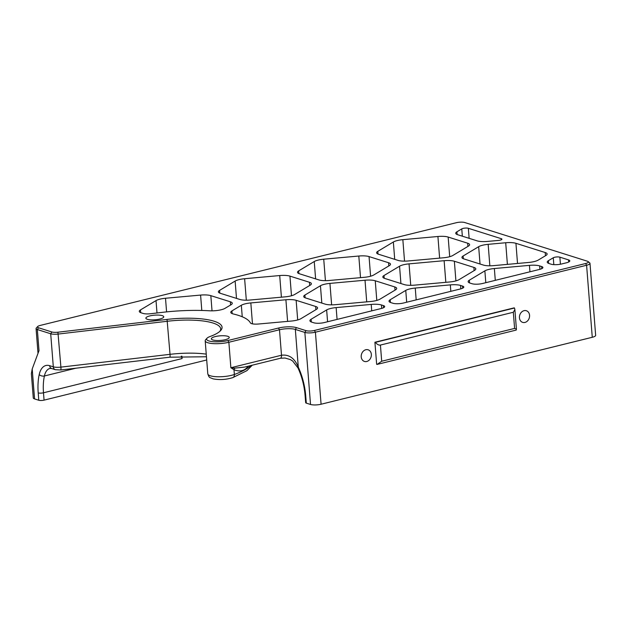 <?xml version="1.0" encoding="UTF-8"?>
<svg xmlns="http://www.w3.org/2000/svg" width="627" height="627" viewBox="0 0 627 627"><rect width="100%" height="100%" fill="white"/><g stroke="black" fill="none" stroke-linecap="round" stroke-linejoin="round"><path stroke-width="0.94" d="M514.501 308.014L375.401 342.358A3.817 0.988 175.5 0 1 374.915 342.24L514.148 307.865A3.817 0.988 175.5 0 1 514.501 308.014L514.885 309.589L513.325 312.254L514.595 328.423L516.421 329.159L516.24 330.068L377.133 364.412L381.694 361.238L380.424 345.062L513.325 312.254M514.595 328.423L381.694 361.238M380.424 345.062C378.708 345.312 377.031 344.403 375.401 342.358M374.915 342.24L376.647 364.295A3.817 0.988 -4.5 0 0 377.133 364.412M207.02 338.219L205.664 339.701A15.267 3.942 -4.5 0 0 205.194 340.798A15.267 3.942 -4.5 0 0 213.368 343.62A15.267 3.942 -4.5 0 0 228.863 342.264L279.493 329.763A11.451 2.955 175.5 0 1 295.333 329.418L304.855 332.428A7.634 1.967 -4.5 0 0 315.412 332.2L586.598 265.252A7.634 1.967 -4.5 0 0 589.983 263.316A7.634 1.967 -4.5 0 0 589.662 262.815L588.087 261.561A6.105 1.575 175.5 0 1 585.634 263.512L314.448 330.46A6.105 1.575 175.5 0 1 306.007 330.641L296.477 327.639A12.979 3.347 -4.5 0 0 278.537 328.031L227.907 340.532A13.739 3.55 175.5 0 1 212.381 341.613A13.739 3.55 175.5 0 1 207.02 338.219A13.739 3.55 175.5 0 1 210.084 336.511A47.323 12.219 -4.5 0 0 220.61 330.601A47.323 12.219 -4.5 0 0 167.048 319.417L57.927 332.208A6.105 1.575 175.5 0 1 51.853 331.973L38.498 327.764A6.105 1.575 175.5 0 1 37.659 326.549A6.105 1.575 175.5 0 1 40.175 325.444L456.291 222.718A6.105 1.575 175.5 0 1 464.74 222.53L587.319 261.193A6.105 1.575 175.5 0 1 588.087 261.561M585.634 263.512L586.598 265.252L592.264 337.287L321.079 404.235L315.412 332.2L314.448 330.46M371.349 354.357A6.105 4.969 -72.5 0 1 364.452 361.434A6.105 4.969 -72.5 0 1 361.544 354.114A6.105 4.969 -72.5 0 1 368.12 349.788A6.105 4.969 -72.5 0 1 371.349 354.357M519.446 317.795A6.105 4.969 107.5 0 0 522.667 322.372A6.105 4.969 107.5 0 0 529.243 318.046A6.105 4.969 107.5 0 0 526.343 310.726A6.105 4.969 107.5 0 0 519.446 317.795M553.28 257.76L548.421 260.675A11.451 2.955 175.5 0 0 547.246 262.133A11.451 2.955 175.5 0 0 549.166 263.575L551.117 264.194A7.634 1.967 -4.5 0 0 561.674 263.959L566.424 262.791A7.634 1.967 -4.5 0 0 569.802 260.856A7.634 1.967 -4.5 0 0 568.524 259.892L559.864 257.164A3.817 0.988 -4.5 0 0 553.28 257.76L553.821 264.633M457.122 234.522L456.911 231.81A11.451 2.955 175.5 0 0 455.735 233.268A11.451 2.955 175.5 0 0 457.655 234.71L477.178 240.87A11.451 2.955 175.5 0 0 487.414 241.426L498.371 240.439A3.817 0.988 -4.5 0 0 501.929 239.169A3.817 0.988 -4.5 0 0 501.286 238.691L468.345 228.299A3.817 0.988 -4.5 0 0 461.77 228.894L462.342 236.191M505.699 242.743L488.159 244.334A11.451 2.955 175.5 0 0 478.667 246.677L463.11 256.004A11.451 2.955 -4.5 0 0 461.934 257.462A11.451 2.955 -4.5 0 0 463.855 258.912L483.378 265.064A11.451 2.955 -4.5 0 0 493.614 265.629L528.694 262.454A11.451 2.955 -4.5 0 0 538.185 260.111L545.96 255.448A11.451 2.955 -4.5 0 0 547.136 253.99A11.451 2.955 -4.5 0 0 545.216 252.54L515.935 243.307A11.451 2.955 -4.5 0 0 505.699 242.743L507.4 264.382M383.41 305.592A7.634 1.967 -4.5 0 1 384.688 306.556A7.634 1.967 -4.5 0 1 381.302 308.492L324.347 322.552A7.634 1.967 -4.5 0 1 313.79 322.78L311.838 322.168A11.451 2.955 175.5 0 1 309.918 320.718A11.451 2.955 175.5 0 1 311.094 319.261L326.651 309.934A11.451 2.955 175.5 0 1 336.143 307.591L371.215 304.416A11.451 2.955 175.5 0 1 381.459 304.981L383.41 305.592L383.575 307.708M415.254 288.059A11.451 2.955 175.5 0 0 405.755 290.403L390.206 299.73A11.451 2.955 175.5 0 0 389.03 301.187A11.451 2.955 175.5 0 0 390.95 302.637L392.902 303.249A7.634 1.967 -4.5 0 0 403.459 303.021L460.414 288.961A7.634 1.967 175.5 0 0 463.8 287.025A7.634 1.967 175.5 0 0 462.514 286.061L460.563 285.45A11.451 2.955 -4.5 0 0 450.327 284.885L415.254 288.059L416.179 299.878M494.358 268.528A11.451 2.955 175.5 0 0 484.867 270.872L469.317 280.198A11.451 2.955 175.5 0 0 468.142 281.656A11.451 2.955 175.5 0 0 470.062 283.106L472.013 283.717A7.634 1.967 -4.5 0 0 482.563 283.49L539.526 269.43A7.634 1.967 175.5 0 0 542.904 267.494A7.634 1.967 175.5 0 0 541.626 266.538L539.675 265.919A11.451 2.955 -4.5 0 0 529.439 265.362L494.358 268.528L495.291 280.347M592.264 337.287A7.634 1.967 -4.5 0 0 595.65 335.359L589.983 263.316M32.204 368.982L31.374 373.676L33.278 397.957A7.634 1.967 -4.5 0 0 34.563 398.913L32.204 368.982L39.007 350.658L37.346 329.543L50.701 333.76A7.634 1.967 -4.5 0 0 58.295 334.05L167.417 321.259A45.795 11.827 175.5 0 1 220.665 328.807A45.795 11.827 175.5 0 1 219.85 331.354M206.706 359.984L44.062 400.136L43.49 392.784A41.978 21.835 76.1 0 1 44.407 375.981L75.891 368.206M51.853 331.973L50.701 333.76L53.311 366.834L49.658 365.682A22.901 11.913 -103.9 0 0 39.211 374.57A45.795 23.818 -103.9 0 0 38.208 392.902L38.788 400.253A3.817 0.988 -4.5 0 0 44.062 400.136M38.788 400.253L34.563 398.913M456.911 231.81L461.77 228.894M166.586 311.893L165.512 298.256L200.593 295.082A11.451 2.955 175.5 0 1 210.829 295.646L230.352 301.799A11.451 2.955 175.5 0 1 232.272 303.249A11.451 2.955 175.5 0 1 231.097 304.706L225.054 308.327A11.451 2.955 -4.5 0 1 209.614 310.788A76.322 19.703 -4.5 0 0 162.244 312.364L150.692 313.719A7.634 1.967 -4.5 0 1 143.105 313.429L141.216 312.834A11.451 2.955 -4.5 0 1 139.296 311.384A11.451 2.955 -4.5 0 1 140.472 309.926L140.683 312.646M165.512 298.256A11.451 2.955 -4.5 0 0 156.021 300.599L140.472 309.926M246.317 300.192L244.624 278.725L279.705 275.551A11.451 2.955 175.5 0 1 289.94 276.115L309.464 282.275A11.451 2.955 175.5 0 1 311.384 283.717A11.451 2.955 175.5 0 1 310.208 285.175L294.651 294.502A11.451 2.955 175.5 0 1 285.16 296.845L250.087 300.019A11.451 2.955 175.5 0 1 239.843 299.455L220.32 293.303A11.451 2.955 175.5 0 1 218.4 291.853A11.451 2.955 175.5 0 1 219.575 290.395L235.133 281.068L236.497 298.405M244.624 278.725A11.451 2.955 -4.5 0 0 235.133 281.068M223.04 335.719A8.966 2.312 175.5 0 1 229.239 337.428A8.966 2.312 175.5 0 1 222.977 340.147A8.966 2.312 175.5 0 1 212.859 339.967A8.966 2.312 175.5 0 1 211.354 338.831A8.966 2.312 175.5 0 1 223.04 335.719M147.376 319.308A8.966 2.312 175.5 0 1 145.872 318.179A8.966 2.312 175.5 0 1 154.626 315.169A8.966 2.312 175.5 0 1 163.749 316.768A8.966 2.312 175.5 0 1 157.495 319.496A8.966 2.312 175.5 0 1 147.376 319.308M231.951 310.89L241.332 305.263A11.451 2.955 175.5 0 1 250.831 302.919L285.904 299.753A11.451 2.955 175.5 0 1 296.14 300.309L315.663 306.47A11.451 2.955 175.5 0 1 317.583 307.912A11.451 2.955 175.5 0 1 316.408 309.37L300.858 318.704A11.451 2.955 175.5 0 1 291.367 321.048L258.442 324.018A7.634 1.967 -4.5 0 1 250.392 322.889A76.322 19.703 -4.5 0 0 233.416 313.994A11.451 2.955 -4.5 0 1 230.775 312.348A11.451 2.955 -4.5 0 1 231.951 310.89L232.17 313.61M370.596 276.225L369.052 256.584L388.575 262.744A11.451 2.955 -4.5 0 1 390.496 264.186A11.451 2.955 -4.5 0 1 389.32 265.644L373.763 274.971A11.451 2.955 175.5 0 1 364.271 277.314L329.191 280.488A11.451 2.955 175.5 0 1 318.955 279.932L299.432 273.772A11.451 2.955 175.5 0 1 297.512 272.322A11.451 2.955 175.5 0 1 298.687 270.864L314.245 261.537A11.451 2.955 175.5 0 1 323.736 259.194L325.421 280.669M369.052 256.584A11.451 2.955 -4.5 0 0 358.809 256.028L323.736 259.194M379.97 299.173A11.451 2.955 175.5 0 1 370.471 301.516L335.398 304.683A11.451 2.955 175.5 0 1 325.162 304.126L305.639 297.966A11.451 2.955 175.5 0 1 303.719 296.524A11.451 2.955 175.5 0 1 304.894 295.066L320.444 285.74A11.451 2.955 175.5 0 1 329.935 283.396L365.016 280.222A11.451 2.955 175.5 0 1 375.252 280.778L394.775 286.939A11.451 2.955 175.5 0 1 396.695 288.381A11.451 2.955 175.5 0 1 395.519 289.846L379.97 299.173M449.7 256.694L448.156 237.053L467.679 243.213A11.451 2.955 -4.5 0 1 469.599 244.655A11.451 2.955 -4.5 0 1 468.424 246.113L452.874 255.448A11.451 2.955 175.5 0 1 443.383 257.791L408.302 260.957A11.451 2.955 175.5 0 1 398.067 260.401L378.543 254.241A11.451 2.955 175.5 0 1 376.623 252.799A11.451 2.955 175.5 0 1 377.799 251.341L393.348 242.006A11.451 2.955 175.5 0 1 402.847 239.663L404.533 261.138M448.156 237.053A11.451 2.955 -4.5 0 0 437.92 236.497L402.847 239.663M473.887 267.408L454.363 261.255A11.451 2.955 175.5 0 0 444.128 260.691L409.047 263.865A11.451 2.955 175.5 0 0 399.556 266.209L383.998 275.535A11.451 2.955 -4.5 0 0 382.823 276.993A11.451 2.955 -4.5 0 0 384.743 278.435L404.266 284.595A11.451 2.955 -4.5 0 0 414.51 285.152L449.583 281.985A11.451 2.955 -4.5 0 0 459.074 279.642L474.631 270.315A11.451 2.955 175.5 0 0 475.807 268.858A11.451 2.955 175.5 0 0 473.887 267.408L474.137 270.605M181.281 356.214L182.089 358.566L181.901 356.183M37.659 326.549L36.303 328.031A7.634 1.967 -4.5 0 0 36.068 328.579A7.634 1.967 -4.5 0 0 37.346 329.543L38.498 327.764M244.945 367.007L280.3 358.276L284.995 358.017L290.364 359.584L292.691 361.042L297.99 367.939A3.817 1.121 -24.7 0 1 298.295 367.124C294.651 358.229 289.047 354.263 281.499 355.235L230.869 367.735L233.989 369.742A3.817 2.821 114.7 0 1 234.772 368.143L230.869 367.735L228.863 342.264L227.907 340.532M306.007 330.641L304.855 332.428L310.53 404.47L306.297 403.13L305.717 395.786A45.795 23.818 -103.9 0 0 298.295 367.124L295.333 329.418L296.477 327.639M310.53 404.47A7.634 1.967 -4.5 0 0 321.079 404.235M244.648 367.077L234.772 368.143M305.717 395.786A3.817 0.988 -4.5 0 1 305.083 395.3L305.662 402.652A3.817 0.988 -4.5 0 0 306.297 403.13M250.745 365.572A76.322 19.703 175.5 0 1 234.365 374.476L233.989 369.742C239.663 371.921 244.177 371.012 247.54 367.014A3.817 2.97 34.5 0 1 247.477 366.38M247.54 367.014L248.057 366.239M560.42 264.233L559.864 257.164M568.524 259.892L568.689 262.008M501.286 238.691L501.373 239.749M469.137 238.331L468.345 228.299M545.216 252.54L545.466 255.745M517.518 263.465L515.935 243.307M548.421 260.675L548.641 263.387M488.159 244.334L489.844 265.801M182.089 358.566L43.49 392.784A3.817 0.988 -4.5 0 1 38.208 392.902M206.244 354.13A45.795 11.827 -4.5 0 0 170.027 354.333L60.905 367.124L57.927 332.208M49.658 365.682A3.817 3.104 107.5 0 0 51.673 368.535L55.325 369.687A3.817 3.104 107.5 0 1 53.311 366.834A7.634 1.967 175.5 0 0 60.905 367.124A3.817 0.541 83.3 0 1 60.709 369.985L169.839 357.194A3.817 0.541 83.3 0 0 170.027 354.333L167.048 319.417M280.3 358.276A3.817 1.983 -103.9 0 0 281.499 355.235L279.493 329.763L278.537 328.031M439.621 258.128L437.92 236.497M467.679 243.213L467.93 246.411M463.11 256.004L463.322 258.716M478.667 246.677L480.031 264.006M529.439 265.362L529.94 271.797M539.675 265.919L539.941 269.32M541.791 268.646L541.626 266.538M484.867 270.872L485.8 282.691M393.348 242.006L394.712 259.343M378.01 254.053L377.799 251.341M454.363 261.255L455.907 280.888M444.128 260.691L445.828 282.322M409.047 263.865L410.74 285.332M469.317 280.198L469.529 282.918M360.517 277.659L358.809 256.028M388.575 262.744L388.826 265.942M383.998 275.535L384.218 278.247M399.556 266.209L400.919 283.537M450.327 284.885L450.837 291.328M460.563 285.45L460.829 288.851M462.687 288.177L462.514 286.061M405.755 290.403L406.688 302.222M314.245 261.537L315.608 278.874M298.899 273.584L298.687 270.864M394.775 286.939L395.026 290.136M375.252 280.778L376.796 300.419M365.016 280.222L366.717 301.853M329.935 283.396L331.628 304.863M390.206 299.73L390.417 302.449M281.405 297.19L279.705 275.551M291.484 295.756L289.94 276.115M309.714 285.473L309.464 282.275M230.603 305.004L230.352 301.799M381.459 304.981L381.725 308.382M311.094 319.261L311.305 321.972M326.651 309.934L327.576 321.753M336.143 307.591L337.075 319.409M371.215 304.416L371.725 310.859M304.894 295.066L305.106 297.778M320.444 285.74L321.808 303.068M241.332 305.263L242.241 316.776M250.831 302.919L252.477 323.861M285.904 299.753L287.605 321.385M296.14 300.309L297.692 319.95M315.663 306.47L315.922 309.667M219.795 293.115L219.575 290.395M212.028 310.851L210.829 295.646M201.8 310.467L200.593 295.082M156.021 300.599L156.993 312.983M39.211 374.57A3.817 2.234 12.2 0 0 44.407 375.981A19.084 9.922 76.1 0 1 49.98 368.425L51.673 368.535M207.796 373.872C209.434 378.246 209.097 377.07 213 378.833C219.474 380.095 226.081 379.688 232.829 377.611A3.817 2.696 70 0 0 234.365 374.476A15.267 3.942 175.5 0 1 217.734 376.764A15.267 3.942 175.5 0 1 207.796 373.872L205.194 340.798M514.885 309.589L516.421 329.159M36.068 328.579L38.012 353.33M305.083 395.3C304.275 385.715 301.916 376.6 297.99 367.939M60.709 369.985L55.325 369.687M169.839 357.194L206.448 356.755M232.829 377.611L246.897 370.667L252.258 365.204"/></g></svg>
